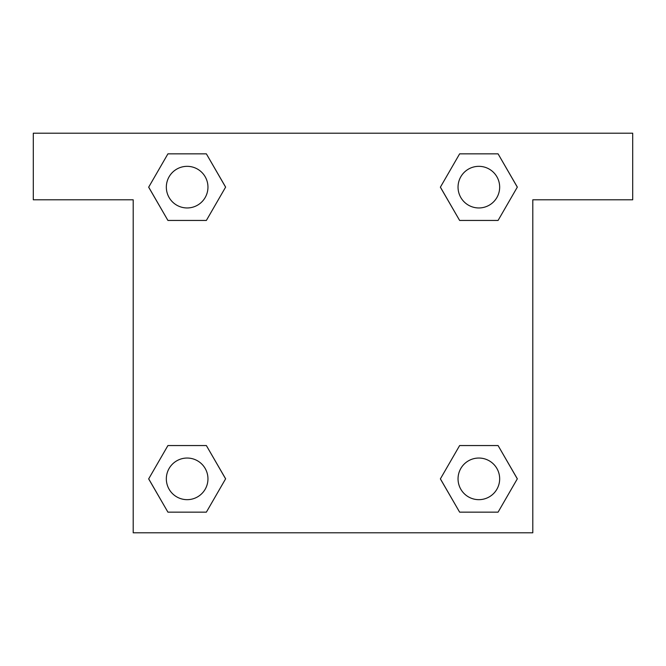 <?xml version="1.0" encoding="UTF-8"?>
<svg xmlns="http://www.w3.org/2000/svg" width="666" height="666" viewBox="0 0 666 666"><rect width="100%" height="100%" fill="white"/><g stroke="black" fill="none" stroke-linecap="round" stroke-linejoin="round"><path stroke-width="1" d="M472.385 220.446L498.076 220.446L459.632 220.446L440.401 187.146L459.632 153.846L498.076 153.846L517.307 187.146L498.076 220.446L459.632 220.446L472.385 220.446L459.632 220.446L440.359 187.171M167.924 220.446L206.368 220.446L167.924 220.446L148.693 187.146L167.924 153.846L206.368 153.846L225.599 187.146L206.368 220.446L167.924 220.446L148.651 187.171M193.615 445.554L167.924 445.554L206.368 445.554L225.599 478.854L206.368 512.154L167.924 512.154L148.693 478.854L167.924 445.554L206.368 445.554L193.615 445.554L206.368 445.554L225.641 478.829M498.076 445.554L459.632 445.554L498.076 445.554L517.307 478.854L498.076 512.154L459.632 512.154L440.401 478.854L459.632 445.554L498.076 445.554L517.349 478.829M632.7 133.2L33.3 133.2L33.3 199.8L133.2 199.8L133.2 532.8L532.8 532.8L532.8 199.8L632.7 199.8L632.7 133.2M206.368 153.846L167.924 153.846L206.368 153.846L225.641 187.121M167.924 512.154L206.368 512.154L167.924 512.154L148.651 478.879M459.632 512.154L498.076 512.154L459.632 512.154L440.359 478.879M498.076 153.846L459.632 153.846L498.076 153.846L517.349 187.121M499.667 478.854A20.812 20.812 0 0 0 468.448 460.83A20.812 20.812 0 0 0 468.448 496.878A20.812 20.812 0 0 0 499.667 478.854M207.959 478.854A20.812 20.812 0 0 0 176.74 460.83A20.812 20.812 0 0 0 176.74 496.878A20.812 20.812 0 0 0 207.959 478.854M499.667 187.146A20.812 20.812 0 0 0 468.448 169.122A20.812 20.812 0 0 0 468.448 205.17A20.812 20.812 0 0 0 499.667 187.146M207.959 187.146A20.812 20.812 0 0 0 176.74 169.122A20.812 20.812 0 0 0 176.74 205.17A20.812 20.812 0 0 0 207.959 187.146M459.632 445.554L472.385 445.554M206.368 220.446L193.615 220.446"/></g></svg>
